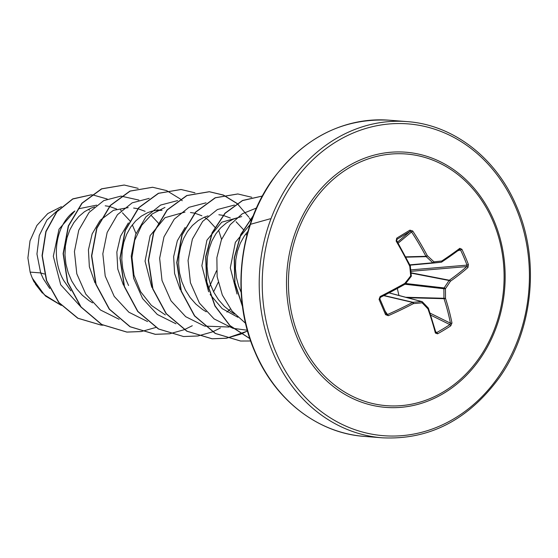 <?xml version="1.0" encoding="UTF-8"?>
<svg xmlns="http://www.w3.org/2000/svg" width="558" height="558" viewBox="0 0 558 558"><rect width="100%" height="100%" fill="white"/><g stroke="black" fill="none" stroke-linecap="round" stroke-linejoin="round"><path stroke-width="0.84" d="M405.701 283.499L444.084 287.942A157.37 77.82 -43.1 0 0 449.044 280.5A1.095 0.9 -79 0 1 449.33 280.235A157.468 54.433 -20.6 0 0 466.767 266.584L467.011 265.127L468.42 264.562L467.967 267.491A158.57 54.81 159.4 0 1 450.418 281.232A158.465 78.364 136.9 0 1 445.424 288.73L443.854 288.744A1.095 0.879 -83.4 0 1 444.084 287.942A1.095 0.384 34.7 0 1 445.424 288.73A158.465 93.088 83.4 0 1 445.486 298.328L443.917 298.272A157.37 92.44 -96.6 0 0 443.854 288.744L405.024 284.245M407.396 297.714L444.015 298.683A1.095 0.432 162 0 0 445.486 298.328A158.57 82.026 57 0 1 451.966 322.998L450.752 325.83A158.43 91.596 169.4 0 1 444.294 329.911A158.43 91.596 169.4 0 1 437.542 333.824A1.095 0.446 -119 0 0 436.74 332.54A157.328 90.961 -10.6 0 0 443.45 328.662A157.328 90.961 -10.6 0 0 449.867 324.603L450.445 323.187A157.468 81.461 -123 0 0 444.015 298.683A1.095 0.886 -88.5 0 1 443.917 298.272L405.701 297.268M299.541 338.364A126.227 107.715 -85.5 0 1 348.624 168.111A126.227 107.715 -85.5 0 1 493.014 221.303A126.227 107.715 -85.5 0 1 443.931 391.549A126.227 107.715 -85.5 0 1 299.541 338.364M437.542 333.824L435.38 333.035A158.57 58.444 -119.5 0 0 427.979 308.923A158.465 36.612 -141.4 0 0 422.141 302.813A158.465 24.643 179.4 0 1 413.478 303.58A158.57 54.81 159.4 0 1 388.305 315.695L385.578 314.684A158.43 13.343 -114.5 0 0 382.37 307.102A158.43 13.343 -114.5 0 0 379.07 299.423L380.131 296.542L380.396 297.372L379.852 298.823L380.396 297.372L404.913 284.28A157.468 31.011 154.5 0 1 380.416 297.344M396.682 240.77L396.138 241.028L396.731 238.154A158.43 11.871 -33.3 0 1 409.949 230.161L412.725 230.991A158.57 82.026 57 0 1 427.295 255.676A158.465 60.18 33.9 0 1 433.957 261.841A158.465 1.074 -5.8 0 0 441.79 261.011A158.57 31.227 -25.5 0 0 459.799 248.338L461.905 249.3A158.43 116.817 48.9 0 1 465.344 256.896A158.43 116.817 48.9 0 1 468.42 264.562M58.674 209.48L46.97 219.964L39.262 235.504L36.947 254.009L40.664 272.925L30.139 272.102A50.994 43.51 94.5 0 0 32.238 277.94A50.994 43.51 94.5 0 0 32.357 278.219L44.312 294.743L61.185 305.303M44.431 274.006L40.664 272.925L43.336 278.812L49.746 288.507M80.331 306.314L60.696 284.754L53.317 256.275L59.022 229.164L74.891 210.966C56.532 223.305 50.004 256.387 63.64 280.409L70.901 290.851M135.992 233.572L132.323 224.804M130.021 221.052L129.77 220.689M129.63 220.494L122.439 212.807M116.678 209.069L109.598 206.488M109.389 206.439L105.232 205.818M94.518 206.906L90.759 208.232L84.467 211.712L78.769 216.567L73.844 222.649L69.876 229.77L67.009 237.722L65.356 246.259L64.986 255.132L65.942 264.06L68.209 272.792L71.745 281.044L76.467 288.584L82.263 295.182L88.973 300.629L92.586 302.861M96.66 205.142L78.322 208.831M128.166 207.625L113.434 210.317L100.552 219.985M99.952 220.689L92.147 233.907L88.429 249.872L89.364 266.794L94.999 282.871M158.437 223.291L158.179 222.921M158.04 222.726L150.848 215.032M145.122 211.322L138.007 208.72M137.798 208.671L133.634 208.05M128.354 222.921L120.563 236.139L116.845 252.07L117.766 268.998L123.409 285.103M156.889 209.878L162.043 210.282L154.231 210.694L151.232 211.398L147.577 212.696L141.286 216.176L135.58 221.031L130.656 227.113L126.694 234.234L123.827 242.186L122.174 250.723L121.804 259.596L122.753 268.524L125.02 277.256L128.556 285.508M184.984 212.089L165.015 217.683L150.144 235.643L145.052 261.151L151.811 287.335M215.249 227.748L214.99 227.385M214.858 227.19L208.427 220.131L204.374 217.167M201.898 215.765L194.826 213.184M194.609 213.135L190.452 212.514M185.116 227.497L177.36 240.7L173.65 256.631L174.591 273.511L180.22 289.567M246.859 235.497L245.952 233.732M243.658 229.987L243.4 229.617M243.26 229.422L236.076 221.735M230.342 218.018L223.228 215.416M223.019 215.367L218.862 214.746M208.043 215.862L204.388 217.16L198.097 220.64L192.398 225.495L187.474 231.577L183.505 238.698L180.639 246.65L178.985 255.187L178.616 264.06L179.571 272.988L181.838 281.72L185.375 289.979L190.097 297.512L195.893 304.11L202.603 309.557L206.216 311.789M241.719 216.574L221.756 222.196L206.92 240.191L201.87 265.692L208.629 291.799M236.453 218.094L232.798 219.392L226.506 222.879L220.801 227.727L215.883 233.809L211.914 240.93L209.048 248.882L207.395 257.419L207.025 266.292L207.974 275.22L210.24 283.952L213.784 292.211L218.506 299.744L224.302 306.342L231.012 311.789L234.625 314.021M270.205 218.785L250.235 224.379L235.364 242.339L230.301 267.861L237.038 294.031M248.038 231.221L244.285 236.041L240.324 243.162L237.457 251.114L235.804 259.651L235.434 268.524L236.383 277.452L238.65 286.184L241.161 292.371M208.434 289.051L216.525 270.742M210.129 294.491L222.154 308.616L237.896 317.286M35.328 284.043L42.478 293.152M89.566 210.185L88.29 209.396M30.139 272.102L27.9 257.942L30.02 240.819L36.891 225.453L47.779 213.568L61.422 206.648M102.888 325.202L101.131 325.091L77.994 318.248L59.036 302.596L46.677 280.653L42.289 255.773L46.035 231.661L56.888 211.817L72.798 199.004L91.031 194.875M91.282 194.881L93.053 194.979L107.227 199.025M120.577 209.906L121.212 210.701M101.012 325.084L77.722 318.213L58.75 302.513L46.398 280.507L42.052 255.578L45.861 231.451L56.79 211.628L72.77 198.878L91.045 194.861M91.296 194.868L92.935 194.965M61.275 305.407L45.561 296.068L33.878 281.609L32.413 278.358M165.328 314.907L151.358 305.365L140.609 291.688L133.976 275.15L131.995 257.454L134.708 240.275L141.697 225.299L152.188 213.965L164.952 207.436M138.914 200.092L121.086 196.123M120.814 196.13L103.753 200.615L89.036 212.472L78.755 230.203L74.423 251.553L76.802 273.818L85.799 294.157L100.475 309.997L119.161 319.322M149.216 198.362L132.162 202.847L117.445 214.704L107.164 232.435L102.825 253.785L105.211 276.05L114.209 296.389L128.884 312.229L147.563 321.554M213.595 291.848L218.199 282.369M221.575 239.368L218.603 230.175M177.625 200.594L160.571 205.079L145.854 216.936L135.566 234.667L131.235 256.017L133.62 278.282L142.618 298.621L157.293 314.461L175.972 323.786M226.925 312.089L230.398 308.972M206.035 202.826L188.974 207.311L174.263 219.168L163.975 236.899L159.644 258.249L162.022 280.514L171.027 300.853L185.702 316.693L204.381 326.018M204.702 326.109L228.982 327.03M234.444 205.058L217.383 209.543L202.666 221.4L192.384 239.131L188.053 260.481L190.431 282.746L199.429 303.085L214.105 318.925L232.784 328.25M233.105 328.341L247.327 330.238M256.471 208.022L242.311 213.77L230.203 224.686L221.407 239.78L216.874 257.65L217.139 276.649L222.314 295.022L232.051 311.071L245.569 323.319M138.161 188.353L124.246 185.04L101.758 188.862L82.096 203.231L68.515 225.983L63.354 253.674L67.671 282.111L81.084 306.977L101.821 324.526L126.98 332.094L141.202 331.557M141.32 331.543L155.815 327.476M182.236 200.734L180.318 199.018M180.206 198.927L166.682 190.634M166.57 190.585L152.662 187.272L130.174 191.094L110.505 205.463L96.918 228.208L91.763 255.899L96.081 284.336L109.494 309.209L130.223 326.758L155.389 334.326L169.604 333.789M169.73 333.775L184.217 329.708M184.342 329.659L192.287 325.739M194.972 192.817L181.064 189.504L158.577 193.326L138.907 207.695L125.327 230.447L120.165 258.138L124.49 286.575L137.903 311.448L158.639 328.99L183.568 336.537L197.902 335.986M251.205 221.289L250.172 219.413M250.068 219.231L249.377 218.066M248.812 217.139L237.129 203.482M237.017 203.391L223.5 195.098M223.381 195.049L209.466 191.736L186.979 195.558L167.316 209.927L153.736 232.679L148.574 260.37L152.899 288.807L166.312 313.68L187.042 331.222L212.207 338.79L226.422 338.253M226.541 338.239L247.557 331.068M251.791 197.281L237.882 193.968L215.395 197.79L195.725 212.159L182.145 234.904L176.984 262.595L181.301 291.032L194.714 315.905L215.444 333.454L240.61 341.022L250.675 340.987M262.351 196.06L242.556 200.58L225.132 213.302L212.347 232.742L205.923 256.575L206.816 281.971L215.102 305.924L229.98 325.565L249.858 338.58M253.192 215.904L240.819 234.827L234.437 257.915L234.939 282.578L242.437 306.049M124.127 185.033L101.521 188.841L81.859 203.217L68.278 225.962L63.117 253.653L67.441 282.09L80.847 306.963L101.584 324.505L126.75 332.073L141.083 331.522M152.543 187.265L129.937 191.073L110.268 205.442L96.687 228.194L91.526 255.885L95.843 284.322L109.256 309.195L129.986 326.737L155.152 334.305L169.493 333.754M180.945 189.497L158.339 193.305L138.67 207.681L125.09 230.433L119.935 258.124L124.253 286.561L137.666 311.427L158.402 328.976L183.568 336.537M198.02 335.965L212.514 331.87M212.64 331.822L220.41 327.978M238.81 205.177L237.004 203.558M236.892 203.461L223.374 195.126M223.263 195.077L209.229 191.715L186.742 195.537L167.079 209.913L153.499 232.665L148.337 260.356L152.662 288.786L166.075 313.659L186.804 331.201L211.97 338.769L226.304 338.218M226.429 338.197L240.923 334.103M241.042 334.054L247.522 330.936M237.764 193.961L215.158 197.769L195.488 212.138L181.908 234.89L176.746 262.581L181.064 291.011L194.477 315.891L215.207 333.433L240.491 341.008M262.365 196.039L242.493 200.475L224.986 213.184L212.145 232.651L205.693 256.554L206.593 282.034L214.942 306.042L229.91 325.705L249.893 338.678M253.374 215.444L240.714 234.513L234.2 257.908L234.765 282.927L242.521 306.677M397.317 288.486L398.921 295.461M435.38 333.035A1.095 0.6 -14.5 0 0 435.826 332.366A1.095 0.6 -14.5 0 0 435.652 332.136L436.74 332.54L435.672 331.752M441.845 261.918A157.468 31.011 154.5 0 0 459.478 249.503A1.095 0.774 -127 0 0 459.673 249.405L441.734 262.03A1.095 0.628 -123.5 0 1 441.594 262.086A1.095 0.949 -95.1 0 1 441.259 262.204M433.461 263.034A1.095 0.921 -95.2 0 1 432.785 262.783A1.095 0.418 -46.4 0 0 433.957 261.841A1.095 0.614 -96 0 1 433.461 263.034L433.461 263.034A1.095 1.095 0 0 0 433.461 263.034A157.37 1.067 174.2 0 0 441.239 262.211A1.095 0.67 -96.1 0 0 441.245 262.204A1.095 0.67 -96.1 0 0 441.79 261.011A1.095 0.628 -123.5 0 1 441.734 262.03A1.095 1.095 0 0 1 441.245 262.204L409.984 265.162L433.433 263.034M409.837 264.862L432.785 262.783A157.37 59.769 -146.1 0 0 426.166 256.652A1.095 0.893 -91.5 0 1 425.942 256.324L427.295 255.676A1.095 0.356 -47.9 0 1 426.166 256.652L405.889 257.182M405.715 256.847L425.942 256.324A157.468 81.461 -123 0 0 411.476 231.814L410.109 231.389A1.095 0.544 -120.9 0 0 409.949 230.161M397.54 242.088L410.109 231.389A157.328 11.795 146.7 0 0 396.982 239.333L396.738 240.714L410.325 265.845L409.781 266.264A158.57 58.444 -119.5 0 0 396.138 241.028M380.131 296.542A158.57 31.227 -25.5 0 0 404.857 283.359L405.206 284.015A1.095 0.97 -93.4 0 1 405.045 284.182M385.578 314.684A1.095 0.356 -22.8 0 0 386.324 313.987A1.095 0.356 -22.8 0 0 386.303 313.959L387.65 314.454A157.468 54.433 -20.6 0 0 412.655 302.422A1.095 0.914 -76.8 0 1 413.004 302.303A157.37 24.468 -0.6 0 0 421.611 301.543A1.095 0.949 -75.1 0 1 422.287 301.794A1.095 0.509 -44.2 0 1 422.406 301.864A1.095 1.095 0 0 0 421.897 301.571L389.121 292.859M411.1 273.113L449.044 280.5A1.095 0.432 32.6 0 1 450.418 281.232A1.095 0.621 54.7 0 0 449.33 280.235L411.072 272.785M451.966 322.998A1.095 0.572 168.8 0 1 450.445 323.187L430.106 313.15M410.939 271.321L466.767 266.584A1.095 0.76 48.7 0 1 467.967 267.491M450.752 325.83A1.095 0.53 -123.5 0 0 449.867 324.603L430.783 315.179M410.807 269.891L467.011 265.127A157.328 116.008 -131.1 0 0 463.963 257.517A157.328 116.008 -131.1 0 0 460.545 249.97L461.905 249.3M435.924 332.54L428.446 308.33A1.095 0.446 -19.5 0 0 428.3 308.19M459.659 249.412L459.673 249.405A1.095 0.774 -127 0 0 459.799 248.338M389.052 292.894L421.611 301.543A1.095 0.516 -95.4 0 1 422.141 302.813A1.095 0.509 -44.2 0 0 422.406 301.864L428.216 307.939A1.095 0.572 -43.2 0 1 427.979 308.923A1.095 0.446 -19.5 0 0 428.446 308.33A1.095 1.095 0 0 0 428.216 307.939A1.095 0.572 -43.2 0 0 428.077 307.856A157.37 36.361 38.6 0 0 422.469 301.983M383.751 295.656L412.655 302.422L413.478 303.58A1.095 0.46 -94.7 0 0 413.004 302.303L384.023 295.517M388.305 315.695L385.097 311.092M398.154 243.149L412.725 230.991M379.07 299.423L379.852 298.823L386.429 314.168M396.717 239.591L396.982 239.333A1.095 0.432 -121.5 0 0 396.731 238.154M411.211 275.833L410.674 275.931A158.465 54.796 -46.9 0 1 404.857 283.359L404.982 284.266A1.095 1.095 0 0 0 405.31 283.994L410.981 276.635M410.235 265.831L410.325 265.845A1.095 1.095 0 0 1 410.437 266.215L409.781 266.264A158.465 69.513 -95.5 0 1 410.674 275.931L411.1 276.594A1.095 1.095 0 0 0 411.323 275.84L410.325 266.236M493.9 220.459A127.977 109.201 -85.5 0 1 444.14 393.062A127.977 109.201 -85.5 0 1 297.749 339.138A127.977 109.201 -85.5 0 1 347.515 166.528A127.977 109.201 -85.5 0 1 493.9 220.459M275.98 352.314A156.386 133.446 -85.5 0 1 336.788 141.383A156.386 133.446 -85.5 0 1 515.676 207.283A156.386 133.446 -85.5 0 1 454.861 418.207A156.386 133.446 -85.5 0 1 275.98 352.314M273.155 353.242A158.584 135.322 -85.5 0 1 283.059 193.194A158.584 135.322 -85.5 0 1 407.103 121.609C453.117 124.755 496.243 157.74 516.555 206.327C539.984 259.596 533.225 329.248 500.052 376.629C468.79 419.742 429.527 440.129 382.258 437.807A158.584 135.322 -85.5 0 1 273.155 353.242M364.255 436.391C318.241 433.245 275.115 400.26 254.811 351.673C231.375 298.404 238.133 228.752 271.307 181.371C302.569 138.258 341.831 117.871 389.1 120.193A158.584 135.322 94.5 0 0 265.05 191.778A158.584 135.322 94.5 0 0 255.145 351.826A158.584 135.322 94.5 0 0 364.255 436.391L382.258 437.807M460.545 249.97L457.923 250.716M379.859 298.844A157.328 13.252 65.5 0 1 386.303 313.959M389.1 120.193L407.103 121.609"/></g></svg>
